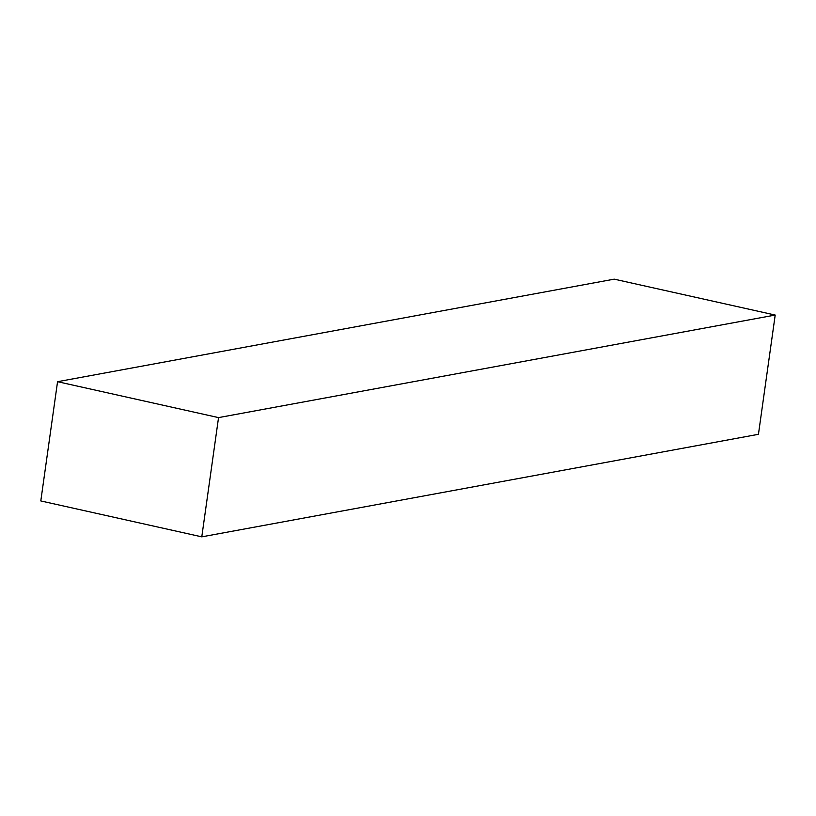 <?xml version="1.0" encoding="UTF-8"?>
<svg xmlns="http://www.w3.org/2000/svg" width="816" height="816" viewBox="0 0 816 816"><rect width="100%" height="100%" fill="white"/><g stroke="black" fill="none" stroke-linecap="round" stroke-linejoin="round"><path stroke-width="1.22" d="M201.787 536.846L758.441 434.306L775.2 315.058L218.545 417.608L201.787 536.846L218.545 417.608L57.559 381.694L614.213 279.154L775.2 315.058L758.441 434.306L201.787 536.846L40.8 500.942L57.559 381.694L40.8 500.942L201.787 536.846M218.545 417.608L57.559 381.694L614.213 279.154L775.2 315.058L218.545 417.608"/></g></svg>
